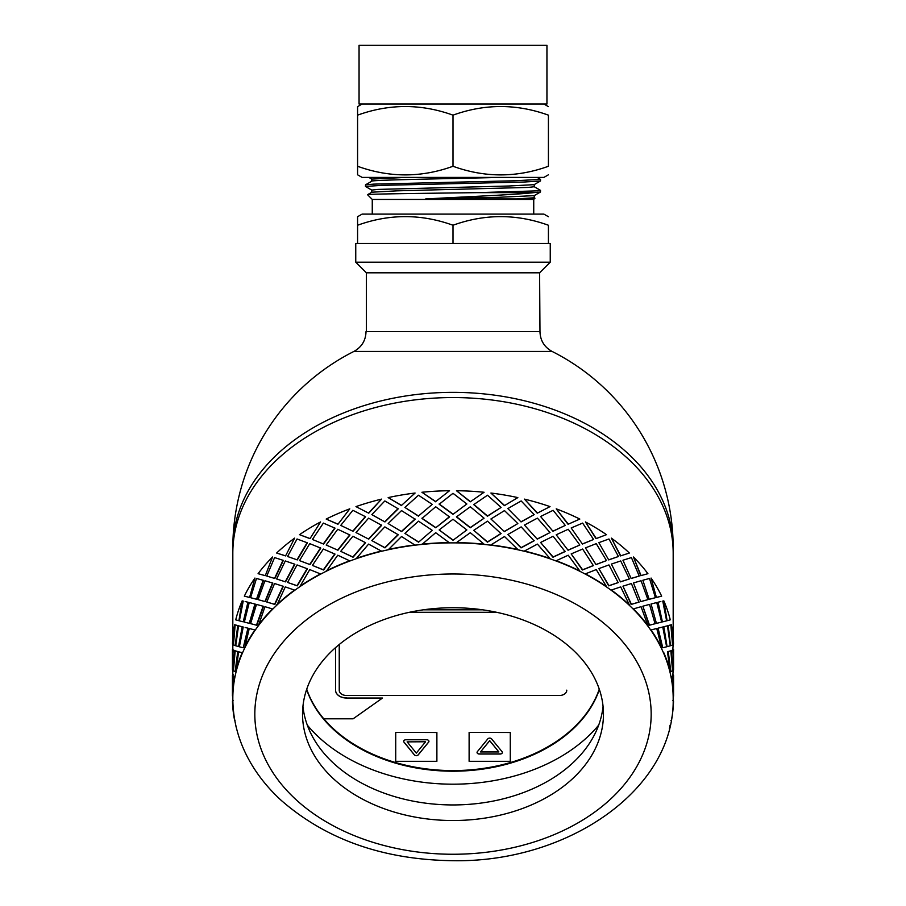 <?xml version="1.0" encoding="UTF-8"?>
<svg xmlns="http://www.w3.org/2000/svg" width="906" height="906" viewBox="0 0 906 906"><rect width="100%" height="100%" fill="white"/><g stroke="black" fill="none" stroke-linecap="round" stroke-linejoin="round"><path stroke-width="1.36" d="M432.241 530.327L418.561 542.184L432.241 530.327L418.493 521.165L404.891 533.385L418.493 541.924M435.729 527.779L449.546 516.93L435.695 506.76L421.981 518.47L435.729 527.779L449.535 516.669M453 514.325L466.85 503.985L453 493.306L439.172 504.246L453 514.325L466.85 503.985M470.305 506.76L456.454 516.93L470.271 527.779L484.076 518.209L470.305 506.76M453 519.251L439.15 529.942L453 540.27L466.85 529.942L453 519.251M670.984 720.497L671.346 720.53A220.554 155.957 180 0 0 673.52 701.006L673.158 701.006A220.181 155.696 180 0 0 673.181 698.56L673.52 696.102A220.554 155.957 180 0 0 671.346 676.578L670.984 676.623A220.181 155.696 180 0 0 669.908 671.788L670.27 671.742A220.554 155.957 180 0 0 663.804 652.705L663.452 652.773A220.181 155.696 180 0 0 661.312 648.13L661.663 648.039A220.554 155.957 180 0 0 651.063 629.953L650.735 630.066A220.181 155.696 180 0 0 647.586 625.706L647.915 625.582A220.554 155.957 180 0 0 633.441 608.889L633.147 609.036A220.181 155.696 180 0 0 629.081 605.072L629.376 604.925A220.554 155.957 180 0 0 611.38 590.033L611.12 590.214A220.181 155.696 180 0 0 606.227 586.748L606.488 586.567A220.554 155.957 180 0 0 585.423 573.849L585.208 574.053A220.181 155.696 180 0 0 579.602 571.176L579.817 570.961A220.554 155.957 180 0 0 556.205 560.735L556.035 560.961A220.181 155.696 180 0 0 549.863 558.742L550.033 558.504A220.554 155.957 180 0 0 524.438 551.018L524.325 551.256A220.181 155.696 180 0 0 517.745 549.749L517.847 549.5A220.554 155.957 180 0 0 490.916 544.925L490.859 545.186A220.181 155.696 180 0 0 484.019 544.415L484.076 544.155A220.554 155.957 180 0 0 456.465 542.626L456.454 542.887A220.181 155.696 180 0 0 449.546 542.887L435.695 532.705L421.981 544.415A220.181 155.696 180 0 0 415.141 545.186L401.517 536.533L388.255 549.749A220.181 155.696 180 0 0 381.675 551.256L368.595 544.098L356.137 558.742A220.181 155.696 180 0 0 349.965 560.961L337.757 555.208L326.398 571.176A220.181 155.696 180 0 0 320.792 574.053L309.761 569.591L299.773 586.748A220.181 155.696 180 0 0 294.88 590.214L285.288 586.895L276.919 605.072A220.181 155.696 180 0 0 272.853 609.036L264.948 606.692L258.414 625.706A220.181 155.696 180 0 0 255.266 630.066L249.241 628.492L244.688 648.13A220.181 155.696 180 0 0 242.548 652.773L238.538 651.776L236.092 671.788A220.181 155.696 180 0 0 235.016 676.623L233.125 675.944L232.842 696.114A220.181 155.696 180 0 0 232.819 698.56A220.181 155.696 180 0 0 232.842 701.006L233.125 700.417M487.507 495.22L473.725 504.631L487.439 516.239L501.109 507.439L487.507 495.22M470.271 501.822L484.076 492.264L470.271 501.822L456.465 490.724A220.554 155.957 0 0 1 484.076 492.264M473.759 504.37L487.507 515.978L501.109 507.439M456.465 516.669L470.305 527.519L484.076 518.209M453 540.27L466.85 529.942M439.15 529.942L453 540.01M669.908 671.788A220.181 155.696 180 0 0 663.452 652.773L663.804 652.705M233.125 675.944L235.016 676.623A220.181 155.696 180 0 0 232.842 696.114L232.819 698.56C232.921 720.927 238.788 742.218 250.407 762.422C258.403 776.249 268.686 788.9 281.245 800.394C326.353 839.715 383.612 859.817 453 860.7C568.141 862.761 675.095 789.183 673.181 698.56A220.181 155.696 180 0 0 673.158 696.114A220.181 155.696 180 0 0 670.984 676.623L671.346 676.578M672.75 675.944L673.181 670.553M672.75 649.998L673.181 644.608M673.181 637.665L673.181 553.249A220.181 155.696 180 0 0 453 397.553A220.181 155.696 180 0 0 232.819 553.249L232.819 637.665M418.561 542.184L404.891 533.385M504.404 505.65L517.847 497.598L504.404 505.65L490.916 493.034L504.483 505.389M418.561 516.239L404.891 507.439L418.493 515.978L432.241 504.37L418.493 515.978M435.729 501.822L421.924 492.264L435.695 501.562L449.535 490.724L435.695 501.562M473.759 530.327L487.439 542.184L501.029 533.634L487.507 521.165L473.759 530.327L487.507 541.924L501.109 533.385M504.404 531.596L517.847 523.555L504.483 510.588L490.916 518.979L504.404 531.596L490.916 518.979M507.847 534.529L521.041 547.892L534.053 540.825L521.154 526.884L507.847 534.529L521.154 547.643L534.189 540.576M521.041 521.935L534.189 514.631L521.154 500.939L507.847 508.583L521.041 521.935L507.847 508.583M537.258 539.149L550.033 532.558L537.405 518.141L524.438 525.061L537.258 539.149L524.438 525.061M540.588 542.456L552.966 557.235L565.084 551.573L553.124 536.25L540.588 542.456L553.124 557.009L565.265 551.346M537.258 513.192L550.033 506.613L537.258 513.192L524.438 499.115L537.405 512.955M552.966 531.29L565.265 525.401L553.124 510.305L540.588 516.511L552.966 531.29L540.588 516.511M568.051 550.236L579.817 545.016L568.243 529.263L556.205 534.778L568.051 550.236L556.205 534.778M571.176 553.906L582.422 569.999L593.351 565.616L582.637 549.036L571.176 553.906L582.637 569.795L593.589 565.423M568.051 524.291L579.817 519.07L568.051 524.291L556.205 508.832L568.243 524.064M582.422 544.053L593.589 539.466L582.637 523.09L571.176 527.96L582.422 544.053L571.176 527.96M596.001 564.597L606.488 560.61L596.239 543.645L585.423 547.892L596.001 564.597L585.423 547.892M598.855 568.606L608.696 585.865L618.164 582.626L608.957 564.925L598.855 568.606L608.957 585.684L618.436 582.445M596.001 538.651L606.488 534.665L596.001 538.651L585.423 521.947L596.239 538.447M608.696 559.919L618.436 556.499L608.957 538.979L598.855 542.649L608.696 559.919L598.855 542.649M620.429 581.879L629.376 578.968L620.712 560.95L611.38 564.076L620.429 581.879L611.38 564.076M622.943 586.171L631.131 604.449L638.911 602.162L631.425 583.532L622.943 586.171L631.425 604.291L639.217 602.014M620.429 555.922L629.376 553.022L620.429 555.922L611.38 538.13L620.712 555.752M631.131 578.504L639.217 576.069L631.425 557.586L622.943 560.225L631.131 578.504L622.943 560.225M640.735 601.641L647.915 599.636L641.052 580.746L633.441 582.932L640.735 601.641L633.441 582.932M642.841 606.193L649.183 625.276L655.072 623.747L649.511 604.404L642.841 606.193L649.511 625.163L655.412 623.645M640.735 575.684L647.915 573.679L640.735 575.684L633.441 556.986L641.052 575.559M649.183 599.33L655.412 597.7L649.511 578.458L642.841 580.248L649.183 599.33L642.841 580.248M656.759 623.305L661.663 622.094L656.759 602.547L651.063 603.996L656.42 623.407L661.312 622.173M661.663 622.094L660.859 622.286M656.42 623.407L651.063 603.996M662.762 647.767L658.062 628.175L662.762 647.767L666.623 646.793L662.762 627.009L660.859 627.484M656.42 597.462L651.063 578.051L656.42 597.462L661.312 596.227M656.759 597.36L660.859 596.341M662.411 621.901L658.062 602.218L662.411 621.901M660.859 601.527L658.062 602.218M667.099 646.646L663.452 626.827L667.462 625.82L663.804 626.748L667.099 646.646M670.836 671.561L667.881 651.618L670.836 650.802L668.243 651.561L670.836 671.561L672.569 670.904L670.836 650.802M667.099 620.689L663.804 600.803L667.099 620.689M670.474 645.661L667.881 625.672L670.836 624.857L668.243 625.616L670.474 645.661M672.195 665.548L670.984 650.667L672.875 649.998L671.346 650.633L672.501 670.768M672.195 639.602L672.501 644.823M233.25 675.944L232.446 675.208L233.25 675.808M233.25 649.998L232.446 649.251L233.25 649.862M233.805 665.548L235.016 650.667L233.125 649.998L232.48 670.157L233.499 670.768M235.164 671.561L238.119 651.618L235.164 650.802L233.431 670.904L235.164 671.561L237.757 651.561L235.164 650.802M233.805 639.602L233.499 644.823M235.526 645.661L238.119 625.672L235.164 624.857L233.431 644.959L235.526 645.661M238.901 646.646L242.548 626.827L238.538 625.82L235.73 645.797L238.901 646.646M243.238 627.009L239.377 646.793L243.238 647.767L248.278 628.266L245.141 627.484M238.901 620.689L242.196 600.803L238.901 620.689M243.238 601.063L239.377 620.848L243.238 621.822L248.278 602.32L245.141 601.527M244.337 622.094L249.58 623.407L255.266 604.109L249.241 602.547L244.337 622.094L245.141 622.286M249.58 623.407L244.688 622.173M250.588 623.645L256.817 625.276L263.476 606.329L256.489 604.404L250.588 623.645L256.489 625.163L263.159 606.193M249.58 597.462L254.937 578.051L249.58 597.462L244.688 596.227M249.241 597.36L245.141 596.341M256.817 599.33L263.476 580.384L256.489 578.458L250.588 597.7L256.817 599.33L250.588 597.7M265.265 601.641L272.853 583.079L264.948 580.746L258.085 599.636L265.265 601.641L258.085 599.636M266.783 602.014L274.869 604.449L283.34 586.341L274.575 583.532L266.783 602.014L274.575 604.291L283.057 586.171M265.265 575.684L272.559 556.986L265.265 575.684L258.085 573.679L264.948 575.559M274.869 578.504L283.34 560.395L274.575 557.586L266.783 576.069L274.869 578.504L266.783 576.069M285.571 581.879L294.88 564.257L285.288 560.95L276.624 578.968L285.571 581.879L276.624 578.968M287.564 582.445L297.304 585.865L307.394 568.798L297.043 564.925L287.564 582.445L297.043 585.684L307.145 568.606M285.571 555.922L294.62 538.13L285.571 555.922L276.624 553.022L285.288 555.752M297.304 559.919L307.394 542.841L297.043 538.979L287.564 556.499L297.304 559.919L287.564 556.499M309.999 564.597L320.792 548.107L309.761 543.645L299.512 560.61L309.999 564.597L299.512 560.61M312.411 565.423L323.578 569.999L335.016 554.121L323.363 549.036L312.411 565.423L323.363 569.795L334.824 553.906M401.596 505.65L388.153 497.598L401.517 505.389L415.084 493.034L401.517 505.389M309.999 538.651L320.577 521.947L309.999 538.651L299.512 534.665L309.761 538.447M323.578 544.053L335.016 528.175L323.363 523.09L312.411 539.466L323.578 544.053L312.411 539.466M337.949 550.236L349.965 535.016L337.757 529.263L326.183 545.016L337.949 550.236L326.183 545.016M340.735 551.346L353.034 557.235L365.56 542.694L352.876 536.25L340.735 551.346L352.876 557.009L365.412 542.456M337.949 524.291L349.795 508.832L337.949 524.291L326.183 519.07L337.757 524.064M368.742 513.192L355.967 506.613L368.742 513.192L381.562 499.115L368.595 512.955M384.959 521.935L371.811 514.631L384.959 521.935L398.244 508.832L384.846 500.939L371.811 514.631M401.596 531.596L388.153 523.555L401.596 531.596L415.141 519.229L401.517 510.588L388.153 523.555M353.034 531.29L365.56 516.748L352.876 510.305L340.735 525.401L353.034 531.29L340.735 525.401M368.742 539.149L381.675 525.31L368.595 518.141L355.967 532.558L368.742 539.149L355.967 532.558M371.811 540.576L384.959 547.892L398.244 534.778L384.846 526.884L371.811 540.576L384.846 547.643L398.153 534.529M449.535 542.626A220.554 155.957 180 0 0 421.924 544.155M415.084 544.925A220.554 155.957 180 0 0 388.153 549.5M415.141 545.186A220.181 155.696 180 0 0 388.255 549.749M401.517 531.346L415.084 518.979M384.846 521.697L398.153 508.583M368.595 538.911L381.562 525.061M352.876 531.063L365.412 516.511M355.967 506.613A220.554 155.957 0 0 1 381.562 499.115M421.924 518.209L435.695 527.519M432.241 504.37L418.493 495.22L404.891 507.439M439.15 503.985L453 514.064M421.924 492.264A220.554 155.957 0 0 1 449.535 490.724M381.562 551.018A220.554 155.957 180 0 0 355.967 558.504M381.675 551.256A220.181 155.696 180 0 0 356.137 558.742M337.757 550.021L349.795 534.778M323.363 543.849L334.824 527.96M388.153 497.598A220.554 155.957 0 0 1 415.084 493.034M349.795 560.735A220.554 155.957 180 0 0 326.183 570.961M349.965 560.961A220.181 155.696 180 0 0 326.398 571.176M309.761 564.404L320.577 547.892M297.043 559.738L307.145 542.649M320.577 573.849A220.554 155.957 180 0 0 299.512 586.567M320.792 574.053A220.181 155.696 180 0 0 299.773 586.748M285.288 581.709L294.62 564.076M274.575 578.345L283.057 560.225M326.183 519.07A220.554 155.957 0 0 1 349.795 508.832M294.62 590.033A220.554 155.957 180 0 0 276.624 604.925M294.88 590.214A220.181 155.696 180 0 0 276.919 605.072M264.948 601.505L272.559 582.932M256.489 599.217L263.159 580.248M299.512 534.665A220.554 155.957 0 0 1 320.577 521.947M272.559 608.889A220.554 155.957 180 0 0 258.085 625.582M272.853 609.036A220.181 155.696 180 0 0 258.414 625.706M249.241 623.305L254.937 603.996M243.238 621.822L247.938 602.218M276.624 553.022A220.554 155.957 0 0 1 294.62 538.13M242.196 600.803A220.554 155.957 0 0 0 235.73 619.851L238.538 620.633M242.548 626.827L238.538 625.82M238.119 625.672L235.164 624.857M254.937 629.953A220.554 155.957 180 0 0 244.337 648.039M255.266 630.066A220.181 155.696 180 0 0 244.688 648.13M243.238 647.767L247.938 628.175M238.538 646.578L242.196 626.748M235.164 645.616L237.757 625.616M258.085 573.679A220.554 155.957 0 0 1 272.559 556.986M234.654 624.687A220.554 155.957 0 0 0 232.48 644.211L233.125 644.8M235.016 650.667L233.125 649.998M236.092 671.788A220.181 155.696 180 0 1 242.548 652.773L238.538 651.776M242.196 652.705A220.554 155.957 180 0 0 235.73 671.742M233.125 670.757L234.654 650.633M232.887 649.84L232.819 670.01M244.337 596.148A220.554 155.957 0 0 1 254.937 578.051M232.842 675.049L233.125 674.46M234.654 676.578A220.554 155.957 180 0 0 232.48 696.102M232.48 695.967L232.887 675.785M232.48 701.006A220.554 155.957 180 0 0 234.654 720.53L235.016 720.497M235.73 725.366A220.554 155.957 180 0 0 236.545 728.481M673.554 649.251L673.554 670.01L673.181 649.251M669.455 728.481A220.554 155.957 180 0 0 670.27 725.366L669.908 725.321M672.875 674.46L673.52 675.208M673.52 695.967L673.181 675.208M672.875 670.757L673.52 670.157L672.875 649.998M670.836 645.616L672.569 644.959L670.836 624.857M672.875 700.417L673.52 701.006M673.554 675.208L673.554 695.967M667.462 646.578L670.27 645.797L667.462 625.82M662.762 621.822L666.623 620.848L662.762 601.063M673.52 696.102L672.875 675.944M670.27 671.742L667.462 651.776M662.762 627.009L658.062 628.175M649.511 599.217L655.412 597.7M672.875 644.8L673.52 644.211A220.554 155.957 0 0 0 671.346 624.687M661.663 648.039L656.759 628.492L651.063 629.953M661.312 648.13A220.181 155.696 180 0 0 650.735 630.066M641.052 601.505L647.915 599.636M631.425 578.345L639.217 576.069M667.462 620.633L670.27 619.851A220.554 155.957 0 0 0 663.804 600.803M647.915 625.582L641.052 606.692L633.441 608.889M647.586 625.706A220.181 155.696 180 0 0 633.147 609.036M620.712 581.709L629.376 578.968M608.957 559.738L618.436 556.499M651.063 578.051A220.554 155.957 0 0 1 661.663 596.148M629.376 604.925L620.712 586.895L611.38 590.033M629.081 605.072A220.181 155.696 180 0 0 611.12 590.214M596.239 564.404L606.488 560.61M582.637 543.849L593.589 539.466M633.441 556.986A220.554 155.957 0 0 1 647.915 573.679M606.488 586.567L596.239 569.591L585.423 573.849M606.227 586.748A220.181 155.696 180 0 0 585.208 574.053M568.243 550.021L579.817 545.016M553.124 531.063L565.265 525.401M611.38 538.13A220.554 155.957 0 0 1 629.376 553.022M579.817 570.961L568.243 555.208L556.205 560.735M579.602 571.176A220.181 155.696 180 0 0 556.035 560.961M537.405 538.911L550.033 532.558M521.154 521.697L534.189 514.631M585.423 521.947A220.554 155.957 0 0 1 606.488 534.665M550.033 558.504L537.405 544.098L524.438 551.018M549.863 558.742A220.181 155.696 180 0 0 524.325 551.256M556.205 508.832A220.554 155.957 0 0 1 579.817 519.07M504.483 531.346L517.847 523.555M524.438 499.115A220.554 155.957 0 0 1 550.033 506.613M490.916 493.034A220.554 155.957 0 0 1 517.847 497.598M456.465 490.724L470.305 501.562M517.847 549.5L504.483 536.533L490.916 544.925M517.745 549.749A220.181 155.696 180 0 0 490.859 545.186M484.076 544.155L470.305 532.705L456.465 542.626M484.019 544.415A220.181 155.696 180 0 0 456.454 542.887M449.546 542.887A220.181 155.696 180 0 0 421.981 544.415M302.944 706.34A150.464 106.387 180 0 0 453 804.947A150.464 106.387 180 0 0 603.056 706.34M603.464 714.132A150.464 106.387 180 0 0 453 607.733A150.464 106.387 180 0 0 302.536 714.132A150.464 106.387 180 0 0 453 820.519A150.464 106.387 180 0 0 603.464 714.132M599.364 689.477A150.464 106.387 0 0 1 453 771.21A150.464 106.387 0 0 1 306.636 689.477M307.304 725.106A168.81 119.366 180 0 0 453 784.188A168.81 119.366 180 0 0 598.696 725.106M339.24 644.494L339.24 690.304A7.339 5.187 180 0 0 346.579 695.491L559.421 695.491A7.339 5.187 180 0 0 566.76 690.304L566.76 690.145M409.387 612.297L496.613 612.297L409.387 612.297M323.861 718.798A150.464 106.387 180 0 0 475.639 769.375A150.464 106.387 180 0 0 599.262 689.16M407.134 741.867L425.48 741.765L407.134 741.867L416.307 753.101L425.48 741.867M428.946 741.289A2.197 1.552 0 0 1 428.651 742.014L418.21 754.811A2.197 1.552 0 0 1 414.393 754.811L403.951 742.014A2.197 1.552 0 0 1 403.657 741.289M428.651 742.127L418.21 754.913A2.197 1.552 0 0 1 414.393 754.913L403.951 742.127A2.197 1.552 0 0 1 403.657 741.346A2.197 1.552 0 0 1 405.854 739.783L426.749 739.783A2.197 1.552 0 0 1 428.946 741.346A2.197 1.552 0 0 1 428.651 742.127L428.651 742.014M395.718 732.501L395.718 761.312L436.885 761.312L436.885 732.501L395.718 732.388L436.885 732.501M491.607 738.9L502.049 751.686A2.197 1.552 0 0 1 502.343 752.467A2.197 1.552 0 0 1 500.146 754.03L479.251 754.03A2.197 1.552 0 0 1 477.054 752.467A2.197 1.552 0 0 1 477.349 751.686L487.79 738.9A2.197 1.552 0 0 1 491.607 738.9M502.343 752.422A2.197 1.552 0 0 1 500.146 753.917L479.251 753.917A2.197 1.552 0 0 1 477.054 752.422M469.115 732.501L469.115 761.312L510.282 761.312L510.282 732.501L469.115 732.388L510.282 732.501M306.726 689.217A150.464 106.387 180 0 0 323.77 718.798L353.136 718.798L382.491 698.039L346.579 698.039A11.008 7.78 0 0 1 335.571 690.259L335.571 647.609M423.419 609.817L482.581 609.817M382.491 698.039L346.579 698.039M335.571 690.145A11.008 7.78 180 0 0 346.579 697.937M480.52 751.946L489.693 740.61L498.866 751.946L489.693 740.712L480.52 751.946L498.866 751.946M497.326 612.456L408.674 612.456M355.752 262.185L550.248 262.185L550.248 243.465L355.752 243.465L355.752 262.185L366.398 272.819L539.602 272.819L539.976 331.539L366.024 331.539C365.764 340.463 361.732 347.089 353.918 351.426L552.082 351.426A220.181 220.181 0 0 1 673.181 548.051A220.181 155.696 180 0 0 453 392.355A220.181 155.696 180 0 0 232.819 548.051L232.819 553.249A220.181 155.696 180 0 1 453 397.553A220.181 155.696 180 0 1 673.181 553.249L673.181 548.051M366.398 272.819L366.398 331.539M371.777 181.211L371.777 179.082L405.854 177.406M371.777 181.245C368.663 179.966 450.316 178.686 500.146 177.406M371.777 192.219L371.777 190.09L377.825 189.411L508.764 186.013L534.155 184.654L540.52 180.94L540.52 179.388L514.631 180.77L373.668 184.122L365.526 184.824L365.48 186.443L381.596 185.368L523.521 182.049L540.463 181.007M533.736 214.11L533.736 199.433L372.264 199.433L367.542 194.699L371.834 192.197L397.19 190.838L528.175 187.429L534.212 186.749L534.223 184.609M534.155 186.681L540.463 190.328L537.734 190.838L477.892 192.638L533.849 192.638L540.474 192.015L540.52 190.396M371.845 190.147L365.48 186.443M548.413 174.801L543.894 177.406L362.106 177.406L357.587 174.801L357.587 166.274C389.387 177.757 421.199 177.757 453 166.274C484.801 177.757 516.613 177.757 548.413 166.274C548.413 177.757 548.413 177.757 548.413 166.274C548.413 177.757 548.413 177.757 548.413 166.274L548.413 115.153C548.413 103.669 548.413 103.669 548.413 115.153C548.413 103.669 548.413 103.669 548.413 115.153C516.613 103.669 484.801 103.669 453 115.153C421.199 103.669 389.387 103.669 357.587 115.153L357.587 106.625L362.106 104.02M533.849 192.638C516.318 194.665 465.684 196.761 425.673 198.946L516.397 198.946L533.181 198.414L534.959 198.199L534.155 197.701M367.553 194.722L367.553 194.665C364.824 194.009 424.971 193.318 477.892 192.638M357.587 225.243L357.587 243.465L548.413 243.465L548.413 225.243C548.413 213.759 548.413 213.759 548.413 225.243C548.413 213.759 548.413 213.759 548.413 225.243C516.613 213.759 484.801 213.759 453 225.243C421.199 213.759 389.387 213.759 357.587 225.243L357.587 216.715L362.106 214.11L543.894 214.11L548.413 216.715M359.059 104.02L546.941 104.02L546.941 45.3L359.059 45.3L359.059 104.02M516.397 198.946L534.212 197.757L534.223 195.628M537.156 177.406L540.52 179.388M453 166.274L453 115.153M357.587 166.274L357.587 115.153M453 243.465L453 225.243M425.673 198.946L498.549 197.304L534.166 195.651L540.474 192.015M372.264 199.433L372.264 214.11M449.546 854.233A220.181 155.696 180 0 0 453 854.256A220.181 155.696 180 0 0 456.454 854.233M453 854.256A198.165 140.124 180 0 0 624.619 644.064A198.165 140.124 180 0 0 281.381 644.064A198.165 140.124 180 0 0 453 854.256M232.819 644.608L232.819 649.251M232.819 670.553L232.819 675.208M232.446 670.01L232.446 649.251M232.446 695.967L232.446 675.208M353.918 351.426A220.181 220.181 0 0 0 232.819 548.051M539.976 331.539C540.236 340.463 544.268 347.089 552.082 351.426M539.602 272.819L550.248 262.185M533.736 199.433L534.97 198.199M543.894 104.02L548.413 106.625M371.834 181.189L365.526 184.824M368.833 177.406L371.834 179.139"/></g></svg>
